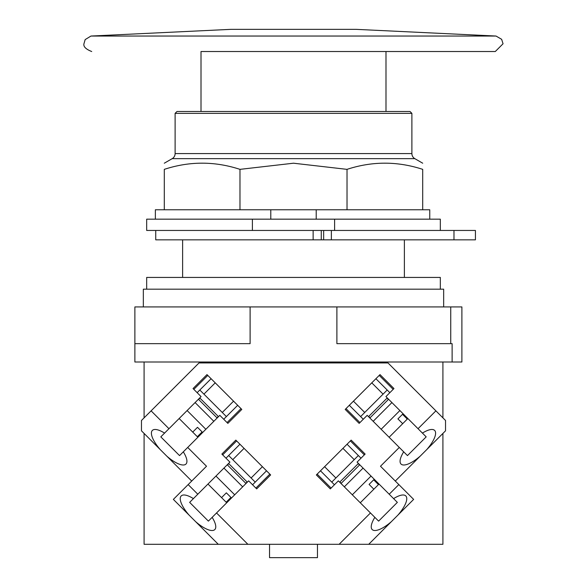 <?xml version="1.0" encoding="UTF-8"?>
<svg xmlns="http://www.w3.org/2000/svg" width="587" height="587" viewBox="0 0 587 587"><rect width="100%" height="100%" fill="white"/><g stroke="black" fill="none" stroke-linecap="round" stroke-linejoin="round"><path stroke-width="0.88" d="M226.164 502.223L221.563 497.615L226.347 492.831L230.948 497.438L226.164 502.223L226.721 502.78M230.948 497.438L226.347 492.831M221.563 497.615L207.981 484.04M197.327 436.706L192.719 432.098L197.503 427.314L202.111 431.922L197.327 436.706L197.885 437.264M202.111 431.922L197.503 427.314M192.719 432.098L179.145 418.524M407.297 419.081L402.697 423.682L397.913 418.898L402.513 414.297L407.297 419.081L407.855 418.524M402.513 414.297L397.913 418.898M402.697 423.682L389.115 437.264M378.461 484.598L373.86 489.198L369.076 484.414L373.677 479.814L378.461 484.598L379.019 484.04M373.677 479.814L369.076 484.414M373.86 489.198L360.279 502.78M234.697 494.804L215.957 476.064M205.854 429.288L187.121 410.548M399.879 410.548L381.146 429.288M371.043 476.064L352.303 494.804M228.783 463.642L227.455 464.97M245.792 483.306L247.12 481.978M247.318 482.176L228.578 463.444M224.131 468.294L223.544 468.477M242.284 487.217L242.468 486.63M199.94 398.125L198.611 399.453M216.955 417.79L218.283 416.462M218.481 416.66L199.741 397.927M195.295 402.777L194.708 402.961M213.448 421.701L213.631 421.114M368.717 416.462L370.045 417.79M388.389 399.453L387.06 398.125M387.259 397.927L368.519 416.66M373.369 421.114L373.552 421.701M392.292 402.961L391.705 402.777M339.88 481.978L341.208 483.306M359.545 464.97L358.217 463.642M358.422 463.444L339.682 482.176M344.532 486.63L344.716 487.217M363.456 468.477L362.869 468.294M227.25 464.772L245.99 483.505M228.651 455.534L255.228 482.11M242.666 486.828L223.933 468.088M198.413 399.255L217.153 417.988M199.807 390.017L226.391 416.594M213.829 421.312L195.089 402.572M369.847 417.988L388.587 399.255M360.609 416.594L387.193 390.017M391.911 402.572L373.171 421.312M341.01 483.505L359.75 464.772M331.772 482.11L358.349 455.534M363.067 468.088L344.334 486.828M208.385 521.117L212.149 517.352A23.773 8.13 45 0 1 214.82 529.562A23.773 8.13 45 0 1 195.669 521.689L189.065 515.092A23.773 8.13 45 0 1 181.192 495.942A23.773 8.13 45 0 1 193.409 498.612L189.645 502.377L208.385 521.117L189.645 502.377M397.355 502.377L393.591 498.612A23.773 8.13 -45 0 1 405.808 495.942A23.773 8.13 -45 0 1 397.935 515.092L391.331 521.689A23.773 8.13 -45 0 1 372.18 529.562A23.773 8.13 -45 0 1 374.851 517.352L378.615 521.117L397.355 502.377L378.615 521.117M239.944 444.234L225.988 458.19M222.671 454.866L236.62 440.918M269.844 474.142L255.888 488.091M252.571 484.767L266.52 470.818M244.06 448.358L232.768 459.65M251.104 477.994L262.404 466.694M193.409 498.612L229.913 462.108L221.871 454.074L235.827 440.118L270.644 474.934L256.688 488.89L248.646 480.848L212.149 517.352M211.107 378.718L197.151 392.674M193.827 389.35L207.783 375.401M241.008 408.618L227.052 422.574M223.728 419.25L237.684 405.301M215.224 382.841L203.931 394.134M222.268 412.478L233.567 401.178M164.573 433.096L201.07 396.592L193.035 388.557L206.984 374.601L241.807 409.418L227.851 423.374L219.809 415.332L183.313 451.836A23.773 8.13 45 0 1 185.976 464.046A23.773 8.13 45 0 1 166.833 456.172L160.229 449.576A23.773 8.13 45 0 1 152.356 430.425A23.773 8.13 45 0 1 164.573 433.096L160.809 436.86L179.541 455.6L160.809 436.86M349.316 405.301L363.272 419.25M359.948 422.574L345.992 408.618M379.217 375.401L393.173 389.35M389.849 392.674L375.893 378.718M353.433 401.178L364.732 412.478M383.069 394.134L371.776 382.841M403.687 451.836L367.191 415.332L359.149 423.374L345.193 409.418L380.016 374.601L393.965 388.557L385.93 396.592L422.427 433.096A23.773 8.13 -45 0 1 434.644 430.425A23.773 8.13 -45 0 1 426.771 449.576L420.167 456.172A23.773 8.13 -45 0 1 401.024 464.046A23.773 8.13 -45 0 1 403.687 451.836L407.459 455.6L426.191 436.86L407.459 455.6M320.48 470.818L334.429 484.767M331.112 488.091L317.156 474.142M350.38 440.918L364.329 454.866M361.012 458.19L347.056 444.234M324.596 466.694L335.896 477.994M354.232 459.65L342.94 448.358M374.851 517.352L338.354 480.848L330.312 488.89L316.356 474.934L351.173 440.118L365.129 454.074L357.087 462.108L389.203 494.225L398.837 484.591L413.637 499.39L397.935 515.092M179.541 455.6L183.313 451.836M269.536 544.303L269.536 557.65L317.464 557.65L317.464 544.303M426.191 436.86L422.427 433.096M270.644 474.934L256.688 488.89M221.871 454.074L235.827 440.118M189.065 515.092L173.363 499.39L188.163 484.591L197.797 494.225M241.807 409.418L227.851 423.374M193.035 388.557L206.984 374.601M380.016 374.601L393.965 388.557M359.149 423.374L345.193 409.418M389.203 494.225L393.591 498.612M351.173 440.118L365.129 454.074M330.312 488.89L316.356 474.934M191.707 481.047L166.833 456.172M187.701 447.441L206.507 466.247L188.163 484.591M160.229 449.576L141.467 430.814L141.467 420.475L151.101 410.849L168.961 428.708M391.331 521.689L368.717 544.303L339.117 544.303L370.463 512.957M144.086 433.433L144.086 544.303L218.283 544.303L195.669 521.689M216.537 512.957L247.883 544.303L218.283 544.303M368.717 544.303L442.914 544.303L442.914 433.433M399.299 447.441L380.493 466.247L398.837 484.591M420.167 456.172L395.293 481.047M339.117 544.303L247.883 544.303M418.039 428.708L435.899 410.849L445.533 420.475L445.533 430.814L426.771 449.576M151.101 410.849L199.015 362.935L387.985 362.935L435.899 410.849M442.914 417.863L442.914 362.003M144.086 362.003L144.086 417.863M450.735 306.935L461.896 306.935L461.896 362.003L452.122 362.003L452.122 343.652L336.887 343.652L336.887 306.935L450.735 306.935L450.735 343.652M336.887 306.935L250.113 306.935L250.113 343.652L134.878 343.652L134.878 362.003L452.122 362.003M250.113 306.935L134.878 306.935L134.878 343.652M443.662 306.935L443.662 289.178L143.338 289.178L143.338 306.935M440.331 289.178L440.331 277.431L146.669 277.431L146.669 289.178M155.738 230.449L155.738 239.841L475.426 239.841L475.426 230.449L146.669 230.449L146.669 219.171L334.612 219.171L334.612 230.449M440.331 230.449L440.331 219.171L334.612 219.171M252.388 230.449L252.388 219.171M429.757 219.171L429.757 209.772L422.706 209.772L422.706 169.357C422.706 161.117 422.706 161.117 422.706 169.357C422.706 161.117 422.706 161.117 422.706 169.357C397.48 161.117 372.246 161.117 347.02 169.357L293.5 163.208L239.98 169.357C214.754 161.117 189.52 161.117 164.294 169.357C164.294 161.117 164.294 161.117 164.294 169.357C164.294 161.117 164.294 161.117 164.294 169.357L164.294 209.772L155.364 209.772L155.364 219.171M422.706 209.772L347.02 209.772L347.02 169.357M347.02 209.772L316.21 209.772L316.21 219.171M270.79 219.171L270.79 209.772L316.21 209.772M270.79 209.772L239.98 209.772L239.98 169.357M239.98 209.772L164.294 209.772M414.804 158.644A5.826 5.826 0 0 1 411.891 153.596L175.109 153.596A5.826 5.826 0 0 1 172.196 158.644L414.804 158.644L422.706 163.208M175.109 113.357L176.995 111.479L410.005 111.479L411.891 113.357L175.109 113.357L175.109 153.596M293.5 29.35L356.111 29.35L496.03 36.042L90.97 36.042L230.889 29.35L293.5 29.35M385.989 111.479L385.989 51.524L201.011 51.524L201.011 111.479M293.5 51.524L495.289 51.524L293.5 51.524M313.135 239.841L313.135 230.449M453.978 239.841L453.978 230.449M331.369 239.841L331.369 230.449M323.65 239.841L323.65 230.449M321.272 239.841L321.272 230.449M404.384 239.841L404.384 277.431M182.616 239.841L182.616 277.431M172.196 158.644L164.294 163.208M411.891 113.357L411.891 153.596M91.711 51.524C85.863 49.205 83.273 46.622 83.948 43.768L85.166 39.593L90.97 36.042M495.289 51.524L503.052 43.768L501.643 39.307L496.03 36.042"/></g></svg>
